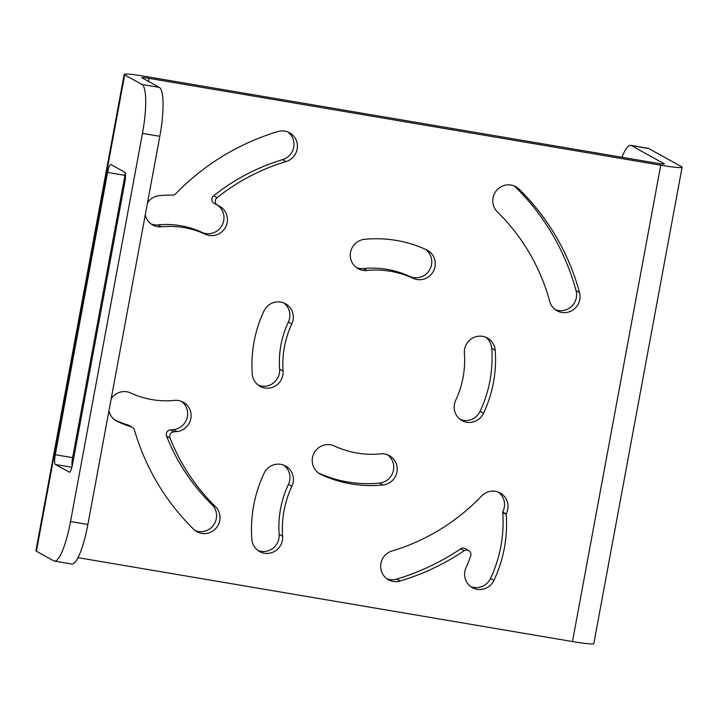 <?xml version="1.0" encoding="UTF-8"?>
<svg xmlns="http://www.w3.org/2000/svg" width="718" height="718" viewBox="0 0 718 718"><rect width="100%" height="100%" fill="white"/><g stroke="black" fill="none" stroke-linecap="round" stroke-linejoin="round"><path stroke-width="1.08" d="M124.699 74.896L36.412 551.262A26.988 1.921 -169.5 0 1 35.9 550.76L124.187 74.394A26.988 1.921 10.5 0 0 124.699 74.896L142.002 84.473L159.351 87.416L142.047 77.84A8.993 0.637 -169.5 0 1 141.877 77.679A8.993 0.637 -169.5 0 1 148.994 78.352L660.757 165.194A26.988 1.921 10.5 0 0 682.1 167.24A26.988 1.921 10.5 0 0 681.588 166.738L648.722 148.536L631.373 145.592L664.24 163.794A8.993 0.637 -169.5 0 1 664.41 163.955A8.993 0.637 -169.5 0 1 657.302 163.273L145.53 76.44A26.988 1.921 10.5 0 0 124.187 74.394M36.412 551.262L53.706 560.848A44.974 9.352 -80.4 0 0 54.362 561.072A44.974 9.352 -80.4 0 0 70.535 521.528L142.478 133.377A44.974 9.352 -80.4 0 0 142.002 84.473M77.975 557.653L572.47 641.56A26.988 1.921 -169.5 0 0 593.813 643.606L682.1 167.24M631.373 145.592A44.974 9.352 -80.4 0 0 630.718 145.359L648.067 148.303A44.974 9.352 99.6 0 1 648.722 148.536M519.051 189.103A235.755 229.984 -61 0 1 579.516 292.531A15.742 15.356 -61 0 1 556.997 310.759A15.742 15.356 -61 0 1 549.719 301.443A204.271 199.272 -61 0 0 497.332 211.828A15.742 15.356 -61 0 1 515.811 186.698A15.742 15.356 -61 0 1 519.051 189.103L515.587 187.192A235.755 229.984 -61 0 1 576.051 290.619A15.742 15.356 -61 0 1 555.328 309.691M426.519 249.828A15.742 15.356 -61 0 1 433.51 271.045A15.742 15.356 -61 0 1 413.128 278.324A92.649 90.378 -61 0 0 366.88 270.48A15.742 15.356 -61 0 1 350.644 251.794A15.742 15.356 -61 0 1 364.556 239.318A124.124 121.091 -61 0 1 426.519 249.828M495.205 350.276A124.124 121.091 -61 0 1 483.528 413.29A15.742 15.356 -61 0 1 461.979 420.577A15.742 15.356 -61 0 1 455.679 400.321A92.649 90.378 -61 0 0 464.393 353.292A15.742 15.356 -61 0 1 487.423 338.016A15.742 15.356 -61 0 1 495.205 350.276L491.74 348.365A124.124 121.091 -61 0 1 480.064 411.378A15.742 15.356 -61 0 1 460.31 419.509M382.927 485.009A124.124 121.091 -61 0 1 320.964 474.499A15.742 15.356 -61 0 1 313.972 453.291A15.742 15.356 -61 0 1 334.355 446.013A92.649 90.378 -61 0 0 380.594 453.857A15.742 15.356 -61 0 1 396.839 472.534A15.742 15.356 -61 0 1 382.927 485.009L379.472 483.097A124.124 121.091 -61 0 1 318.469 473.027M263.955 311.038A15.742 15.356 -61 0 1 285.504 303.75A15.742 15.356 -61 0 1 291.804 324.006A92.649 90.378 -61 0 0 283.08 371.035A15.742 15.356 -61 0 1 260.06 386.32A15.742 15.356 -61 0 1 252.278 374.051A124.124 121.091 -61 0 1 263.955 311.038M251.821 539.29A129.976 126.79 -61 0 1 264.053 473.306A15.742 15.356 -61 0 1 285.602 466.018A15.742 15.356 -61 0 1 291.894 486.274A98.492 96.086 -61 0 0 282.632 536.274A15.742 15.356 -61 0 1 259.602 551.559A15.742 15.356 -61 0 1 251.821 539.29M195.305 530.674A15.742 15.356 -61 0 0 211.998 504.7L215.454 506.621A204.271 199.272 -61 0 1 170.04 438.007L166.576 436.086A4.496 4.389 -61 0 1 170.462 429.894A119.179 116.262 -61 0 0 173.379 429.642L176.834 431.563A119.179 116.262 -61 0 1 173.918 431.805A4.496 4.389 119 0 0 170.04 438.007M215.454 506.621A15.742 15.356 -61 0 1 196.974 531.751A15.742 15.356 -61 0 1 193.734 529.337A235.755 229.984 -61 0 1 134.392 429.876A4.496 4.389 119 0 0 131.529 426.95A119.179 116.262 -61 0 1 117.348 421.466A15.742 15.356 -61 0 1 108.939 410.849M111.164 398.84A15.742 15.356 -61 0 1 130.73 392.979A87.695 85.55 -61 0 0 174.51 400.402A15.742 15.356 -61 0 1 190.746 419.079A15.742 15.356 -61 0 1 176.834 431.563M464.151 550.76A235.755 229.984 -61 0 1 400.186 581.006A15.742 15.356 -61 0 1 380.782 564.384A15.742 15.356 -61 0 1 392.028 550.993A204.271 199.272 -61 0 0 481.59 496.012A15.742 15.356 -61 0 1 506.154 513.962A15.742 15.356 -61 0 1 506.19 514.393A129.976 126.79 -61 0 1 493.957 580.377A15.742 15.356 -61 0 1 472.417 587.665A15.742 15.356 -61 0 1 466.117 567.408A98.492 96.086 -61 0 0 470.721 555.786A4.496 4.389 119 0 0 464.151 550.76L460.687 548.839A235.755 229.984 -61 0 1 396.731 579.085A15.742 15.356 -61 0 1 386.814 578.699M147.486 202.862A15.742 15.356 -61 0 1 159.199 195.655A119.179 116.262 -61 0 1 172.455 195.125A4.496 4.389 119 0 0 175.731 193.752A235.755 229.984 -61 0 1 277.902 131.556A15.742 15.356 -61 0 1 297.306 148.168A15.742 15.356 -61 0 1 286.06 161.559A204.271 199.272 -61 0 0 217.007 197.773A4.496 4.389 119 0 0 217.814 205.348A119.179 116.262 -61 0 1 218.685 205.752A15.742 15.356 -61 0 1 225.685 226.96A15.742 15.356 -61 0 1 205.303 234.248A87.695 85.55 -61 0 0 161.523 226.816A15.742 15.356 -61 0 1 145.26 214.87M159.351 87.416A44.974 9.352 99.6 0 1 159.827 136.312L87.883 524.472A44.974 9.352 99.6 0 1 71.71 564.016L54.362 561.072M125.345 173.37A8.993 1.867 -80.4 0 0 124.932 175.363L72.608 457.653A8.993 1.867 -80.4 0 0 72.141 466.278M69.197 472.148A8.993 1.867 -80.4 0 0 69.323 472.193A8.993 1.867 -80.4 0 0 72.563 464.286L124.878 181.995A8.993 1.867 -80.4 0 0 124.788 172.212L110.949 164.548A8.993 1.867 -80.4 0 0 110.814 164.503A8.993 1.867 -80.4 0 0 107.583 172.419L55.259 454.709A8.993 1.867 -80.4 0 0 55.358 464.483L69.466 472.193M514.016 185.854A15.742 15.356 -61 0 1 515.587 187.192M425.55 249.388A15.742 15.356 -61 0 1 409.673 276.403A92.649 90.378 -61 0 0 363.425 268.559A15.742 15.356 -61 0 1 356.433 267.599M485.628 337.173A15.742 15.356 -61 0 1 491.74 348.365M387.594 454.817A15.742 15.356 -61 0 1 379.472 483.097M283.709 302.906A15.742 15.356 -61 0 1 288.34 322.086A92.649 90.378 -61 0 0 279.625 369.124A15.742 15.356 -61 0 1 258.39 385.243M257.933 550.482A15.742 15.356 -61 0 0 279.167 534.363A98.492 96.086 -61 0 1 288.439 484.354L291.894 486.274M283.807 465.174A15.742 15.356 -61 0 1 288.439 484.354M181.501 401.371A15.742 15.356 -61 0 1 173.379 429.642M132.327 427.291L128.872 425.379A4.496 4.389 -61 0 0 128.073 425.029A119.179 116.262 -61 0 1 114.844 419.994M211.998 504.7A204.271 199.272 -61 0 1 166.576 436.086M498.409 492.171A15.742 15.356 -61 0 1 502.69 512.042A15.742 15.356 -61 0 1 502.735 512.472A129.976 126.79 -61 0 1 490.502 578.466A15.742 15.356 -61 0 1 470.748 586.588M460.687 548.839A4.496 4.389 -61 0 1 465.255 548.615L468.71 550.535M217.725 205.303A15.742 15.356 -61 0 1 201.848 232.327A87.695 85.55 -61 0 0 158.068 224.905A15.742 15.356 -61 0 1 151.067 223.935M214.359 203.436A4.496 4.389 -61 0 1 213.551 195.861A204.271 199.272 -61 0 1 282.605 159.647L286.06 161.559M287.81 131.941A15.742 15.356 -61 0 1 282.605 159.647M630.718 145.359A44.974 9.352 -80.4 0 0 621.976 157.287M506.154 513.962L502.69 512.042M660.757 165.194L572.47 641.56M148.429 81.376L148.994 78.352M87.883 524.472L70.535 521.528M142.478 133.377L159.827 136.312M576.051 290.619L579.516 292.531M363.425 268.559L366.88 270.48M409.673 276.403L413.128 278.324M480.064 411.378L483.528 413.29M319.142 473.485L320.964 474.499M279.625 369.124L283.08 371.035M288.34 322.086L291.804 324.006M279.167 534.363L282.632 536.274M173.918 431.805L170.462 429.894M128.073 425.029L131.529 426.95M115.517 420.452L117.348 421.466M396.731 579.085L400.186 581.006M502.735 512.472L506.19 514.393M490.502 578.466L493.957 580.377M213.551 195.861L217.007 197.773M201.848 232.327L205.303 234.248M158.068 224.905L161.523 226.816M55.358 464.483L71.881 467.292M55.259 454.709L72.608 457.653M107.583 172.419L124.932 175.363M217.518 205.204L214.054 203.284"/></g></svg>
